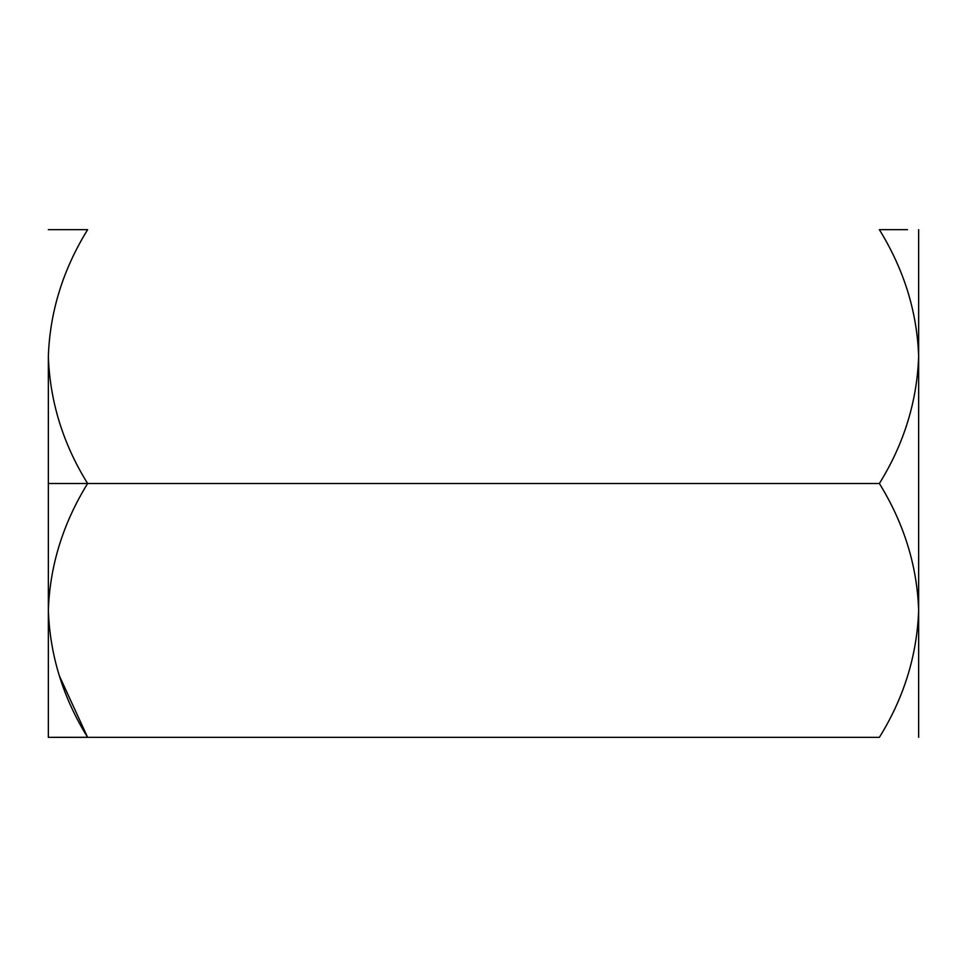 <?xml version="1.0" encoding="UTF-8"?>
<svg xmlns="http://www.w3.org/2000/svg" width="967" height="967" viewBox="0 0 967 967"><rect width="100%" height="100%" fill="white"/><g stroke="black" fill="none" stroke-linecap="round" stroke-linejoin="round"><path stroke-width="1.45" d="M879.378 229.662C904.06 269.696 917.151 312.003 918.65 356.581L918.65 737.337L918.65 356.581C917.018 401.68 903.927 443.986 879.378 483.5C904.06 523.534 917.151 565.84 918.65 610.419C917.018 655.517 903.927 697.823 879.378 737.337L87.622 737.337L879.378 737.337C903.927 697.823 917.018 655.517 918.65 610.419C917.151 565.84 904.06 523.534 879.378 483.5L48.35 483.5L48.35 356.581C49.849 312.003 62.94 269.696 87.622 229.662L48.35 229.662L87.622 229.662C62.94 269.696 49.849 312.003 48.35 356.581L48.35 483.5L87.622 483.5C63.073 443.986 49.982 401.68 48.35 356.581C49.982 401.68 63.073 443.986 87.622 483.5L879.378 483.5C903.927 443.986 917.018 401.68 918.65 356.581C917.151 312.003 904.06 269.696 879.378 229.662L907.517 229.662M59.338 675.788L87.622 737.337C63.073 697.823 49.982 655.517 48.35 610.419L48.35 483.5L48.35 610.419C49.849 565.84 62.94 523.534 87.622 483.5C62.94 523.534 49.849 565.84 48.35 610.419C49.982 655.517 63.073 697.823 87.622 737.337L48.35 737.337L87.598 737.301M49.16 627.946L48.737 622.434M87.622 229.662L81.591 229.662M918.65 356.581L918.65 229.662L918.65 356.581M48.35 610.419L48.35 737.337L48.35 610.419"/></g></svg>
